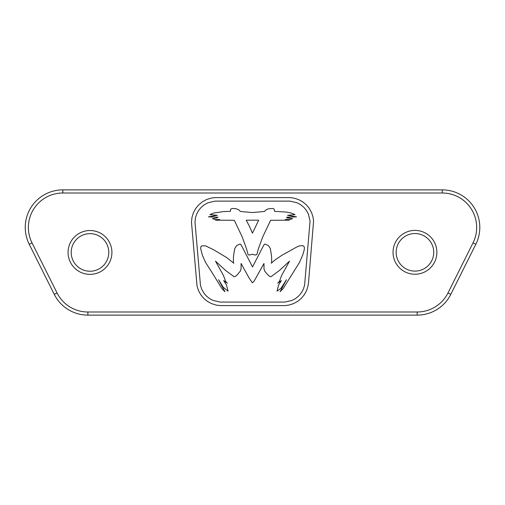 <?xml version="1.0" encoding="UTF-8"?>
<svg xmlns="http://www.w3.org/2000/svg" width="505" height="505" viewBox="0 0 505 505"><rect width="100%" height="100%" fill="white"/><g stroke="black" fill="none" stroke-linecap="round" stroke-linejoin="round"><path stroke-width="0.76" d="M433.738 252.323A18.786 18.786 0 0 0 405.559 236.05A18.786 18.786 0 0 0 405.559 268.591A18.786 18.786 0 0 0 433.738 252.323M108.783 252.443A18.786 18.786 0 0 0 80.598 236.17A18.786 18.786 0 0 0 80.598 268.71A18.786 18.786 0 0 0 108.783 252.443M230.709 209.108L230.394 211.336L223.658 211.57L213.773 212.996L209.884 214.638L217.358 215.294L208.407 216.853L218.078 217.213L216.658 217.516L217.2 217.731L216.841 217.971L212.365 218.652L215.3 219.612L219.599 219.492L215.603 220.18L234.307 220.294L242.185 236.883L246.598 249.009L248.043 254.533L249.047 255.063L252.456 254.267L255.208 255.063L256.862 254.533L258.314 249.009L262.505 237.419L270.604 220.294L289.308 220.18L285.312 219.492L289.63 219.612L292.546 218.646L286.638 217.851L289.296 217.605L286.827 217.213L296.504 216.853L287.553 215.294L295.021 214.631L291.139 212.996L286.114 212.056L274.518 211.336L274.196 209.108L272.561 208.42L268.325 208.862L266.148 209.783L264.45 211.494L252.456 212.529L240.468 211.494L238.625 209.695L236.106 208.735L232.332 208.42L230.709 209.108M211.532 271.766L222.168 288.948L224.959 291.694L218.583 279.675L223.317 287.37L228.071 291.17L226.467 284.997L223.671 280.61L227.351 283.198L225.64 281.348L223.406 275.395L215.509 261.142L225.64 270.497L234.219 276.797L235.677 276.216L237.483 274.55L240.456 270.933L241.074 268.698L241.074 263.471L249.003 277.813L252.374 282.819L254.192 280.995L263.982 263.471L263.982 268.723L264.664 271.065L267.574 274.55L269.38 276.216L270.844 276.797L279.41 270.497L289.542 261.142L281.645 275.395L279.416 281.348L277.706 283.198L281.38 280.61L278.583 284.997L277.024 291.17L281.032 288.26L286.442 279.732L280.092 291.694L283.097 288.683L299.503 262.398L302.886 254.627L304.3 249.514L304.338 247.292L303.638 245.973L302.047 245.682L299.509 245.84L296.744 247.008L281.859 255.296L274.524 260.346L271.242 263.244L271.677 262.297L271.576 256.287L270.339 248.593L268.407 245.55L264.885 244.048L263.863 244.957L252.525 266.956L241.194 244.957L240.172 244.048L236.649 245.55L234.718 248.593L233.468 256.42L233.386 262.423L233.821 263.244L226.808 257.645L213.426 249.64L205.548 245.84L201.59 245.891L200.984 246.453L200.63 248.473L202.398 255.265L205.548 262.398L211.532 271.766M297.11 202.776L289.958 201.116L215.092 201.116L207.946 202.776L204.355 204.721L201.224 207.296L198.642 210.415L196.685 214L195.441 217.952L194.999 222.2L200.447 285.167L201.684 289.131L203.635 292.73L206.223 295.861L209.354 298.449L212.952 300.399L220.111 302.066L284.94 302.066L292.105 300.399L295.696 298.449L298.827 295.861L301.416 292.73L303.366 289.131L304.603 285.167L310.051 221.139L308.372 214L306.415 210.415L303.827 207.296L300.696 204.721L297.11 202.776M249.445 226.341L246.219 220.167L258.693 220.167L252.456 233.14L249.445 226.341M191.982 217.308L193.421 212.681L195.7 208.489L198.718 204.834L202.372 201.823L206.564 199.544L211.191 198.105L214.915 197.6L290.141 197.6L293.866 198.105L298.493 199.544L302.684 201.823L306.339 204.834L309.35 208.489L311.629 212.681L313.068 217.308L313.573 221.032L308.549 282.226L308.031 285.937L306.585 290.552L304.307 294.731L301.289 298.373L297.641 301.378L293.455 303.644L288.835 305.077L285.117 305.582L219.94 305.582L216.222 305.077L211.601 303.644L207.416 301.378L203.768 298.373L200.75 294.731L198.465 290.552L197.019 285.937L191.483 222.351L191.982 217.308M475.843 244.256L450.795 294.352A37.578 37.578 0 0 1 417.187 315.126L87.876 315.126A37.578 37.578 0 0 1 54.269 294.352L29.214 244.256A37.578 37.578 0 0 1 62.828 189.874L442.235 189.874A37.578 37.578 0 0 1 475.843 244.256L473.04 242.855A34.447 34.447 0 0 0 442.235 193.005L62.828 193.005A34.447 34.447 0 0 0 32.017 242.855L57.065 292.957A34.447 34.447 0 0 0 87.876 311.995L417.187 311.995A34.447 34.447 0 0 0 447.992 292.957L473.04 242.855M436.869 252.323A21.917 21.917 0 0 1 403.994 271.305A21.917 21.917 0 0 1 403.994 233.342A21.917 21.917 0 0 1 436.869 252.323M111.914 252.443A21.917 21.917 0 0 1 79.032 271.425A21.917 21.917 0 0 1 79.032 233.461A21.917 21.917 0 0 1 111.914 252.443M450.795 294.352L447.992 292.957M417.187 315.126L417.187 311.995M87.876 315.126L87.876 311.995M57.065 292.957L54.269 294.352M32.017 242.855L29.214 244.256M62.828 193.005L62.828 189.874M442.235 193.005L442.235 189.874"/></g></svg>
